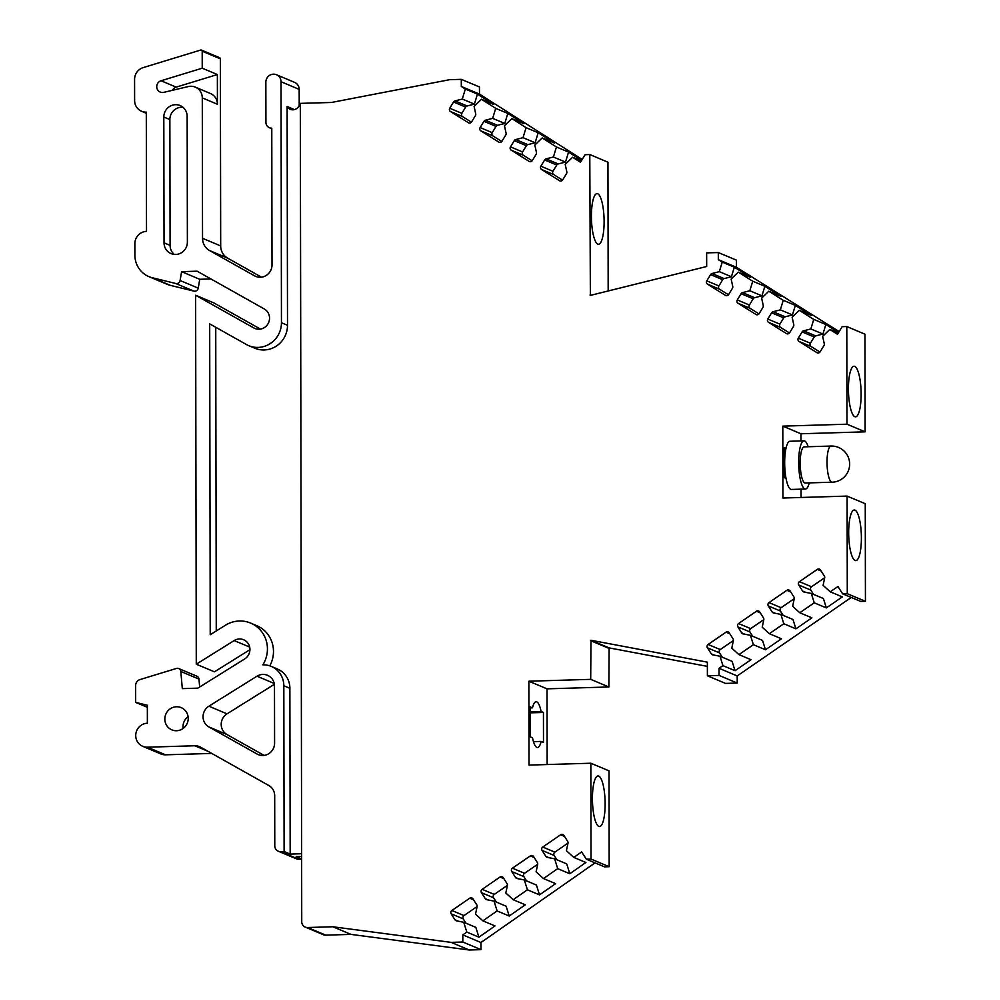 <?xml version="1.0" encoding="UTF-8"?>
<svg xmlns="http://www.w3.org/2000/svg" width="1000" height="1000" viewBox="0 0 1000 1000"><rect width="100%" height="100%" fill="white"/><g stroke="black" fill="none" stroke-linecap="round" stroke-linejoin="round"><path stroke-width="1.5" d="M831.025 446.05L804.188 446.863A18.075 4.513 88.3 0 0 800.487 456.65A18.075 4.513 88.3 0 0 801.325 475.312A18.075 4.513 88.3 0 0 805.275 483.013L832.113 482.2A18.075 18.075 0 0 0 848.75 469.75A18.075 18.075 0 0 0 831.025 446.05A18.075 4.513 88.3 0 0 828.562 449.325A18.075 4.513 88.3 0 0 828.162 474.5A18.075 4.513 88.3 0 0 832.113 482.2M808.162 446.737A24.112 6.012 88.3 0 0 804 440.838L790 441.262A24.112 6.012 88.3 0 0 785.975 448.387A24.112 6.012 88.3 0 0 786.025 478.35A24.112 6.012 88.3 0 0 786.2 479.188A24.112 6.012 88.3 0 0 791.45 489.45L805.45 489.025A24.112 6.012 88.3 0 0 809.25 482.887M804 440.838A24.112 6.012 88.3 0 0 799.075 453.9A24.112 6.012 88.3 0 0 800.2 478.775A24.112 6.012 88.3 0 0 805.45 489.025M530.125 707.9L532.45 707.825L530.112 706.85L530.175 736.812L532.5 737.788A22.9 5.713 88.3 0 0 537.487 747.525A22.9 5.713 88.3 0 0 541.163 741.425L543.488 742.4L543.438 712.45L541.1 711.475A22.9 5.713 88.3 0 0 536.763 701.862A22.9 5.713 88.3 0 0 536.112 701.737A22.9 5.713 88.3 0 0 532.45 707.825M597.812 244.1A25.312 6.312 88.3 0 0 598.525 244.237A25.312 6.312 88.3 0 0 604.1 220.175A25.312 6.312 88.3 0 0 597.725 193.775A25.312 6.312 88.3 0 0 597 193.637A25.312 6.312 88.3 0 0 591.425 217.7A25.312 6.312 88.3 0 0 597.812 244.1M598.825 826.413A25.312 6.312 88.3 0 0 599.538 826.55A25.312 6.312 88.3 0 0 605.125 802.487A25.312 6.312 88.3 0 0 598.737 776.087A25.312 6.312 88.3 0 0 598.013 775.95A25.312 6.312 88.3 0 0 592.438 800A25.312 6.312 88.3 0 0 598.825 826.413M861.137 394.2A25.312 6.312 88.3 0 0 854.013 366.238A25.312 6.312 88.3 0 0 848.425 388.862A25.312 6.312 88.3 0 0 855.537 416.838A25.312 6.312 88.3 0 0 861.137 394.2M861.388 537.987A25.312 6.312 88.3 0 0 854.262 510.012A25.312 6.312 88.3 0 0 848.675 532.638A25.312 6.312 88.3 0 0 855.788 560.612A25.312 6.312 88.3 0 0 861.388 537.987M195.287 87.125L210.413 93.488A12.05 11.6 112.8 0 1 217.413 104.25L217.362 74.55L202.237 68.188L161.075 80.763A6.025 5.8 -67.2 0 0 162.6 92.5A6.025 5.8 -67.2 0 0 163.75 92.35L188.312 86.562A12.05 11.6 112.8 0 1 202.288 97.888L202.537 238.3L220.688 245.938L220.362 58.837A1.25 1.212 -67.2 0 0 219.638 57.725L201.475 50.087A1.25 1.212 -67.2 0 0 200.675 50.05L143.2 67.6A12.05 11.6 -67.2 0 0 134.575 79.438L134.613 100.525A12.05 11.6 -67.2 0 0 146.3 112.163L146.512 231.375A12.05 11.6 -67.2 0 0 134.863 243.713L134.887 255.1A24.112 23.2 -67.2 0 0 148.875 276.625A24.112 23.2 -67.2 0 0 152.225 277.725L175.738 283.488A3.613 3.475 -67.2 0 0 180.087 280.512L181.588 271.663L197.113 271.188L264.288 308.962A10.85 10.438 112.8 0 1 254.85 328.462A10.85 10.438 112.8 0 1 253.825 327.95L195.625 295.238L196.275 664.2L234.163 640.575A10.85 10.438 112.8 0 1 249.913 648.838A10.85 10.438 112.8 0 1 244.688 658.938L197.838 688.15L182.312 688.625L180.825 671.475A3.613 3.475 -67.2 0 0 176.425 668.45L139.95 679.587A6.025 5.8 -67.2 0 0 135.638 685.512L135.662 702.387L147.338 705.25L147.375 723.225A12.05 11.6 -67.2 0 0 142.725 746.312A12.05 11.6 -67.2 0 0 147.413 747.188L194.812 745.763A12.05 11.6 112.8 0 1 200.65 747.188L268.837 785.525A12.05 11.6 112.8 0 1 274.688 795.725L274.775 845.825A6.025 5.8 -67.2 0 0 280.613 851.65L284.113 851.538L290.175 854.087L301.625 853.737M300.325 106.088L298.788 106.125A6.913 6.65 112.8 0 1 287.113 106.475L287.5 325.288A24.112 23.2 112.8 0 1 264.2 349.963A24.112 23.2 112.8 0 1 254.812 348.225L248.762 345.675A24.112 23.2 112.8 0 1 246.475 344.55L209.688 323.875L210.225 634.725L225.375 625.275A28.925 27.837 112.8 0 1 250.637 623.088A28.925 27.837 112.8 0 1 262.863 664.837A21.7 20.875 112.8 0 1 271.238 666.4A21.7 20.875 112.8 0 1 283.825 685.775L284.113 851.538M287.5 325.288L281.45 322.75A24.112 23.2 112.8 0 1 258.15 347.413A24.112 23.2 112.8 0 1 248.762 345.675M176.513 706.762A12.05 11.6 -67.2 0 0 171.863 729.862A12.05 11.6 -67.2 0 0 187.963 720.863A12.05 11.6 -67.2 0 0 176.513 706.762M188.075 716.688A12.05 11.6 -67.2 0 0 183.137 728.438M262.95 755.487A12.05 11.6 -67.2 0 0 274.587 743.15L274.488 686.05A12.05 11.6 -67.2 0 0 256.975 676.2L208.875 706.2A12.05 11.6 -67.2 0 0 208.912 726.95L257.113 754.05A12.05 11.6 -67.2 0 0 262.95 755.487M175.725 254.462A12.05 11.6 -67.2 0 0 187.375 242.125L187.15 116.325A12.05 11.6 -67.2 0 0 180.15 105.562A12.05 11.6 -67.2 0 0 163.812 117.025L164.037 242.825A12.05 11.6 -67.2 0 0 175.725 254.462M581.6 160.375L568.55 152.075L556.45 146.988L553.4 157L546.125 158.863A2.413 2.325 -67.2 0 0 544.663 159.95L540.85 166.2A2.413 2.325 -67.2 0 0 541.575 169.488L559.475 180.7A2.413 2.325 -67.2 0 0 562.7 179.875L566.512 173.637A2.413 2.325 -67.2 0 0 566.812 171.812L565.212 164.4L572.575 157.25L580.438 162.25L585.125 154.688L589.788 154.55L607.95 162.188L608.175 290.975M542.212 137.925L554.312 143.012L538.188 132.75L526.075 127.662L523.025 137.675L515.763 139.537A2.413 2.325 -67.2 0 0 514.288 140.638L510.487 146.875A2.413 2.325 -67.2 0 0 511.2 150.162L529.113 161.375A2.413 2.325 -67.2 0 0 532.325 160.55L536.138 154.312A2.413 2.325 -67.2 0 0 536.45 152.5L534.837 145.075L542.212 137.925L556.45 146.988M511.838 118.612L523.95 123.7L507.812 113.438L495.712 108.35L492.663 118.362L485.387 120.225A2.413 2.325 -67.2 0 0 483.925 121.312L480.112 127.562A2.413 2.325 -67.2 0 0 480.825 130.85L498.738 142.062A2.413 2.325 -67.2 0 0 501.962 141.237L505.775 134.987A2.413 2.325 -67.2 0 0 506.075 133.175L504.462 125.75L511.838 118.612L526.075 127.662M481.475 99.288L493.575 104.375L477.438 94.113L465.337 89.025L462.287 99.038L455.012 100.9A2.413 2.325 -67.2 0 0 453.55 102L449.75 108.238A2.413 2.325 -67.2 0 0 450.462 111.525L468.375 122.737A2.413 2.325 -67.2 0 0 471.587 121.912L475.4 115.675A2.413 2.325 -67.2 0 0 475.712 113.863L474.1 106.438L481.475 99.288L495.712 108.35M838.6 332.475L825.85 324.487L813.75 319.4L810.837 328.95L803.575 330.812A2.413 2.325 -67.2 0 0 802.1 331.9L798.3 338.15A2.413 2.325 -67.2 0 0 799.013 341.438L816.925 352.65A2.413 2.325 -67.2 0 0 820.138 351.825L823.95 345.588A2.413 2.325 -67.2 0 0 824.262 343.775L822.65 336.35L829.775 329.438L837.513 334.288L842.138 326.688L846.8 326.55L864.963 334.175L865.125 431.838L800.95 433.762L800.962 440.925M799.275 310.338L811.375 315.425L795.35 305.387L783.25 300.3L780.337 309.85L773.062 311.712A2.413 2.325 -67.2 0 0 771.6 312.8L767.8 319.05A2.413 2.325 -67.2 0 0 768.512 322.337L786.413 333.55A2.413 2.325 -67.2 0 0 789.638 332.725L793.45 326.488A2.413 2.325 -67.2 0 0 793.763 324.663L792.15 317.25L799.275 310.338L813.75 319.4M768.763 291.238L780.875 296.325L764.85 286.288L752.738 281.2L749.837 290.75L742.562 292.613A2.413 2.325 -67.2 0 0 741.1 293.7L737.288 299.95A2.413 2.325 -67.2 0 0 738 303.238L755.913 314.45A2.413 2.325 -67.2 0 0 759.137 313.625L762.938 307.387A2.413 2.325 -67.2 0 0 763.25 305.562L761.637 298.15L768.763 291.238L783.25 300.3M738.263 272.137L750.362 277.225L734.338 267.188L722.237 262.1L719.325 271.65L712.062 273.512A2.413 2.325 -67.2 0 0 710.6 274.6L706.787 280.85A2.413 2.325 -67.2 0 0 707.5 284.137L725.413 295.35A2.413 2.325 -67.2 0 0 728.637 294.525L732.438 288.288A2.413 2.325 -67.2 0 0 732.75 286.462L731.137 279.05L738.263 272.137L752.738 281.2M281.45 322.75L281.025 81.737A7.837 7.538 -67.2 0 0 273.425 74.175A7.837 7.538 -67.2 0 0 265.85 82.2L265.925 122.362A6.025 5.8 -67.2 0 0 271.775 128.175L272.013 264.925A12.05 11.6 112.8 0 1 254.525 275.825L209.55 250.55A14.463 13.913 112.8 0 1 202.537 238.3M202.237 68.188L202.2 51.212A1.25 1.212 -67.2 0 0 201.475 50.087M274.363 684.312L227.025 713.838A12.05 11.6 -67.2 0 0 227.062 734.587L264.075 755.387M299.212 106.112L299.175 89.375A7.837 7.538 -67.2 0 0 294.625 82.375L276.475 74.75M278.275 851.213L296.425 858.838A6.025 5.8 -67.2 0 0 298.775 859.275L301.637 859.188M142.725 746.312L160.875 753.95A12.05 11.6 -67.2 0 0 165.562 754.812L211.737 753.425M199.662 687.013L198.975 679.112A3.613 3.475 -67.2 0 0 196.887 676.2L178.738 668.562M196.275 664.2L214.425 671.825L249.925 649.688M260.45 329.1L213.787 302.875L195.625 295.238M148.875 276.625L167.037 284.262A24.112 23.2 -67.2 0 0 170.375 285.363L193.9 291.125A3.613 3.475 -67.2 0 0 198.238 288.15L199.737 279.288L210.912 278.95M261.488 277.162L227.712 258.175A14.463 13.913 112.8 0 1 220.688 245.938M582.188 159.438L479.462 94.1L479.45 86.962L461.3 79.338L449.637 79.688L331.425 102.475L300.312 103.362L301.737 921.7A6.025 5.8 -67.2 0 0 307.587 927.525L332.825 926.762L451.138 942.375L462.812 942.013L462.8 934.887L466.812 932.087L463.725 922.262L456.45 920.837A2.413 2.325 -67.2 0 1 454.988 919.825L451.15 913.812A2.413 2.325 -67.2 0 1 451.863 910.487L469.725 898.2A2.413 2.325 -67.2 0 1 472.95 898.825L476.775 904.837A2.413 2.325 -67.2 0 1 477.1 906.637L475.513 914.15L482.9 920.85L497.113 910.938L494.025 901.112L486.75 899.688A2.413 2.325 -67.2 0 1 485.288 898.688L481.45 892.675A2.413 2.325 -67.2 0 1 482.15 889.338L500.025 877.05A2.413 2.325 -67.2 0 1 503.25 877.675L507.075 883.688A2.413 2.325 -67.2 0 1 507.388 885.487L505.812 893.012L513.2 899.712L527.413 889.788L524.325 879.963L517.05 878.538A2.413 2.325 -67.2 0 1 515.575 877.537L511.75 871.525A2.413 2.325 -67.2 0 1 512.45 868.188L530.325 855.9A2.413 2.325 -67.2 0 1 533.55 856.538L537.375 862.55A2.413 2.325 -67.2 0 1 537.688 864.338L536.1 871.862L543.5 878.562L557.712 868.65L554.625 858.825L547.35 857.4A2.413 2.325 -67.2 0 1 545.875 856.388L542.05 850.375A2.413 2.325 -67.2 0 1 542.75 847.05L560.625 834.762A2.413 2.325 -67.2 0 1 563.85 835.387L567.675 841.4A2.413 2.325 -67.2 0 1 567.987 843.2L566.4 850.713L573.8 857.412L581.65 851.938L586.35 859.212L591.025 859.075L590.85 763.225L529.012 765.088L528.862 681.213L590.7 679.35L590.962 640.263L707.362 662.163L707.387 675.775L719.05 675.413L719.038 668.3L722.938 665.625L720 656.25L712.725 654.825A2.413 2.325 112.8 0 1 711.263 653.825L707.425 647.812A2.413 2.325 112.8 0 1 708.125 644.475L726 632.188A2.413 2.325 112.8 0 1 729.225 632.825L733.05 638.837A2.413 2.325 112.8 0 1 733.363 640.625L731.787 648.15L738.938 654.625L753.375 644.688L750.438 635.312L743.162 633.9A2.413 2.325 112.8 0 1 741.688 632.888L737.862 626.875A2.413 2.325 112.8 0 1 738.562 623.55L756.438 611.25A2.413 2.325 112.8 0 1 759.663 611.888L763.487 617.9A2.413 2.325 112.8 0 1 763.8 619.7L762.212 627.212L769.362 633.688L783.812 623.75L780.875 614.388L773.587 612.962A2.413 2.325 112.8 0 1 772.125 611.95L768.3 605.938A2.413 2.325 112.8 0 1 769 602.612L786.862 590.325A2.413 2.325 112.8 0 1 790.088 590.95L793.925 596.962A2.413 2.325 112.8 0 1 794.237 598.763L792.65 606.275L799.8 612.75L814.25 602.812L811.3 593.45L804.025 592.025A2.413 2.325 112.8 0 1 802.562 591.025L798.725 585.013A2.413 2.325 112.8 0 1 799.438 581.675L817.3 569.388A2.413 2.325 112.8 0 1 820.525 570.013L824.35 576.025A2.413 2.325 112.8 0 1 824.675 577.825L823.088 585.337L830.238 591.812L837.95 586.512L842.6 593.825L847.275 593.688L847.1 496.087L782.925 498.025L782.8 426.138L846.975 424.2L846.8 326.55M839.15 331.575L736.488 267.288L736.475 260.175L718.312 252.55L706.65 252.887L706.675 266.5L590.363 295.4L589.788 154.55M801.062 497.475L801.05 489.162M842.6 593.825L860.763 601.45L865.425 601.312L865.25 503.725L847.1 496.087M707.387 675.775L725.537 683.413L737.212 683.05L737.2 675.938L851.275 597.463M547.15 764.538L547.013 688.838L608.862 686.975L609.125 647.9L707.375 666.375M586.35 859.212L604.513 866.85L609.175 866.7L609.012 770.85L590.85 763.225M305.238 927.087L323.4 934.712A6.025 5.8 -67.2 0 0 325.737 935.15L350.988 934.388L469.288 950L480.962 949.65L480.95 942.525L595.062 862.875M287.113 106.475L293.163 109.025A6.913 6.65 112.8 0 0 293.637 109.75M301.625 856.462L296.225 856.625L301.637 858.9M722.237 262.1L718.325 259.662L718.312 252.55M465.337 89.025L461.312 86.463L461.3 79.338M814.25 602.812L826.35 607.9L842.337 596.9L830.238 591.812M783.812 623.75L795.913 628.837L811.9 617.837L799.8 612.75M753.375 644.688L765.475 649.775L781.475 638.775L769.362 633.688M722.938 665.625L735.05 670.713L751.038 659.712L738.938 654.625M719.038 668.3L737.2 675.938M846.975 424.2L865.125 431.838M838.275 333.013L829.775 329.438M718.325 259.662L736.488 267.288M590.037 295.012L590.75 295.312M581.275 160.9L572.575 157.25M461.312 86.463L479.462 94.1M181.588 271.663L199.737 279.288M135.662 702.387L147.338 707.3M332.825 926.762L350.988 934.388M451.138 942.375L469.288 950M462.812 942.013L480.962 949.65M462.8 934.887L480.95 942.525M554.625 858.825L566.725 863.9L569.812 873.737L585.9 862.5L573.8 857.412M569.812 873.737L557.712 868.65M524.325 879.963L536.425 885.05L539.513 894.875L555.6 883.65L543.5 878.562M539.513 894.875L527.413 889.788M494.025 901.112L506.125 906.2L509.212 916.025L525.312 904.8L513.2 899.712M509.212 916.025L497.113 910.938M463.725 922.262L475.825 927.35L478.913 937.175L495.012 925.938L482.9 920.85M478.913 937.175L466.812 932.087M591.025 859.075L609.175 866.7M528.862 681.213L547.013 688.838M590.7 679.35L608.862 686.975M590.638 640.675L608.787 648.312M590.962 640.263L609.125 647.9M719.05 675.413L737.212 683.05M847.275 593.688L865.425 601.312M785.975 448.387L784.05 447.575L784.1 477.537L786.025 478.35M782.8 426.138L800.95 433.762M734.338 267.188L731.438 276.737L724.163 278.6A2.413 2.325 -67.2 0 0 722.7 279.688L718.888 285.938A2.413 2.325 -67.2 0 0 719.6 289.225L728.462 294.775M731.438 276.737L719.325 271.65M764.85 286.288L761.938 295.837L754.663 297.7A2.413 2.325 -67.2 0 0 753.2 298.788L749.4 305.038A2.413 2.325 -67.2 0 0 750.113 308.325L758.962 313.875M761.938 295.837L749.837 290.75M795.35 305.387L792.438 314.938L785.163 316.8A2.413 2.325 -67.2 0 0 783.7 317.887L779.9 324.137A2.413 2.325 -67.2 0 0 780.612 327.425L789.475 332.975M792.438 314.938L780.337 309.85M825.85 324.487L822.95 334.038L815.675 335.9A2.413 2.325 -67.2 0 0 814.212 336.987L810.4 343.237A2.413 2.325 -67.2 0 0 811.112 346.525L819.975 352.075M822.95 334.038L810.837 328.95M735.05 670.713L732.1 661.338L720 656.25M722.275 657.212L719.525 652.9A2.413 2.325 112.8 0 1 720.238 649.562L733.388 640.512M765.475 649.775L762.537 640.4L750.438 635.312M752.712 636.275L749.963 631.962A2.413 2.325 112.8 0 1 750.662 628.638L763.825 619.587M795.913 628.837L792.975 619.475L780.875 614.388M783.138 615.337L780.4 611.025A2.413 2.325 112.8 0 1 781.1 607.7L794.262 598.65M826.35 607.9L823.413 598.538L811.3 593.45M813.575 594.4L810.837 590.1A2.413 2.325 112.8 0 1 811.538 586.763L824.688 577.712M477.438 94.113L474.4 104.125L467.125 105.988A2.413 2.325 -67.2 0 0 465.662 107.088L461.85 113.325A2.413 2.325 -67.2 0 0 462.562 116.613L471.425 122.163M474.4 104.125L462.287 99.038M507.812 113.438L504.762 123.45L497.488 125.312A2.413 2.325 -67.2 0 0 496.025 126.4L492.225 132.65A2.413 2.325 -67.2 0 0 492.938 135.938L501.788 141.475M504.762 123.45L492.663 118.362M538.188 132.75L535.138 142.762L527.863 144.625A2.413 2.325 -67.2 0 0 526.4 145.725L522.587 151.962A2.413 2.325 -67.2 0 0 523.3 155.25L532.163 160.8M535.138 142.762L523.025 137.675M568.55 152.075L565.5 162.087L558.225 163.95A2.413 2.325 -67.2 0 0 556.763 165.037L552.962 171.287A2.413 2.325 -67.2 0 0 553.675 174.575L562.525 180.125M565.5 162.087L553.4 157M477.113 906.525L463.963 915.575A2.413 2.325 -67.2 0 0 463.263 918.9L466 923.213M507.413 885.375L494.263 894.425A2.413 2.325 -67.2 0 0 493.55 897.763L496.3 902.062M537.712 864.225L524.55 873.275A2.413 2.325 -67.2 0 0 523.85 876.612L526.6 880.925M568.013 843.088L554.85 852.138A2.413 2.325 -67.2 0 0 554.15 855.462L556.9 859.775M182.987 107.287A12.05 11.6 -67.2 0 0 169.862 119.562L170.087 245.375A12.05 11.6 -67.2 0 0 174.25 254.412M215.738 327.275L216.262 630.95M250.637 623.088L256.688 625.625A28.925 27.837 112.8 0 1 269.8 665.863M271.238 666.4L277.288 668.95A21.7 20.875 112.8 0 1 289.875 688.312L290.175 854.087M217.362 74.55L176.2 87.125A6.025 5.8 -67.2 0 0 172.525 90.275M784.05 448.625L785.938 448.575M784.05 452.525L785.275 452.488M784.05 453.575L785.15 453.537M530.125 711.8L541.1 711.475M530.125 712.85L543.438 712.45M533.462 741.663L541.163 741.425M217.413 104.25L202.288 97.888M202.2 51.212L220.362 58.837M280.613 851.65L298.775 859.275M281.025 81.737L299.175 89.375M254.525 275.825L256.875 276.812M209.55 250.55L227.712 258.175M152.225 277.725L170.375 285.363M175.738 283.488L193.9 291.125M180.087 280.512L198.238 288.15M253.825 327.95L255.938 328.837M234.163 640.575L249.662 647.087M180.825 671.475L198.975 679.112M147.413 747.188L165.562 754.812M194.812 745.763L207.862 751.25M307.587 927.525L325.737 935.15M724.163 278.6L712.062 273.512M726.075 295.625L725.413 295.35M719.6 289.225L707.5 284.137M718.888 285.938L706.787 280.85M722.7 279.688L710.6 274.6M754.663 297.7L742.562 292.613M756.575 314.725L755.913 314.45M750.113 308.325L738 303.238M749.4 305.038L737.288 299.95M753.2 298.788L741.1 293.7M785.163 316.8L773.062 311.712M787.075 333.825L786.413 333.55M780.612 327.425L768.512 322.337M779.9 324.137L767.8 319.05M783.7 317.887L771.6 312.8M815.675 335.9L803.575 330.812M817.588 352.925L816.925 352.65M811.112 346.525L799.013 341.438M810.4 343.237L798.3 338.15M814.212 336.987L802.1 331.9M714.45 655.163L711.263 653.825M719.525 652.9L707.425 647.812M720.238 649.562L708.125 644.475M729.85 633.812L726 632.188M744.887 634.237L741.688 632.888M749.963 631.962L737.862 626.875M750.662 628.638L738.562 623.55M760.288 612.875L756.438 611.25M775.312 613.3L772.125 611.95M780.4 611.025L768.3 605.938M781.1 607.7L769 602.612M790.725 591.938L786.862 590.325M805.75 592.362L802.562 591.025M810.837 590.1L798.725 585.013M811.538 586.763L799.438 581.675M821.15 571L817.3 569.388M467.125 105.988L455.012 100.9M469.038 123.012L468.375 122.737M462.562 116.613L450.462 111.525M461.85 113.325L449.75 108.238M465.662 107.088L453.55 102M497.488 125.312L485.387 120.225M499.4 142.338L498.738 142.062M492.938 135.938L480.825 130.85M492.225 132.65L480.112 127.562M496.025 126.4L483.925 121.312M527.863 144.625L515.763 139.537M529.775 161.663L529.113 161.375M523.3 155.25L511.2 150.162M522.587 151.962L510.487 146.875M526.4 145.725L514.288 140.638M558.225 163.95L546.125 158.863M560.138 180.975L559.475 180.7M553.675 174.575L541.575 169.488M552.962 171.287L540.85 166.2M556.763 165.037L544.663 159.95M473.575 899.812L469.725 898.2M458.175 921.175L454.988 919.825M463.263 918.9L451.15 913.812M463.963 915.575L451.863 910.487M503.875 878.675L500.025 877.05M488.475 900.025L485.288 898.688M493.55 897.763L481.45 892.675M494.263 894.425L482.15 889.338M534.175 857.525L530.325 855.9M518.775 878.875L515.575 877.537M523.85 876.612L511.75 871.525M524.55 873.275L512.45 868.188M564.475 836.375L560.625 834.762M549.075 857.738L545.875 856.388M554.15 855.462L542.05 850.375M554.85 852.138L542.75 847.05M169.862 119.562L163.812 117.025M170.087 245.375L164.037 242.825M227.025 713.838L208.875 706.2M227.062 734.587L208.912 726.95M274.212 683.45L256.975 676.2M259.45 755.037L257.113 754.05M289.875 688.312L283.825 685.775M176.2 87.125L161.075 80.763M784.062 453.825L785.125 453.787M784.087 473.675L785.312 473.638M269.425 127.75L271.775 128.737M141.613 111.287L146.3 113.263M784.1 477.287L785.837 477.238M784.062 457.438L784.825 457.413"/></g></svg>
